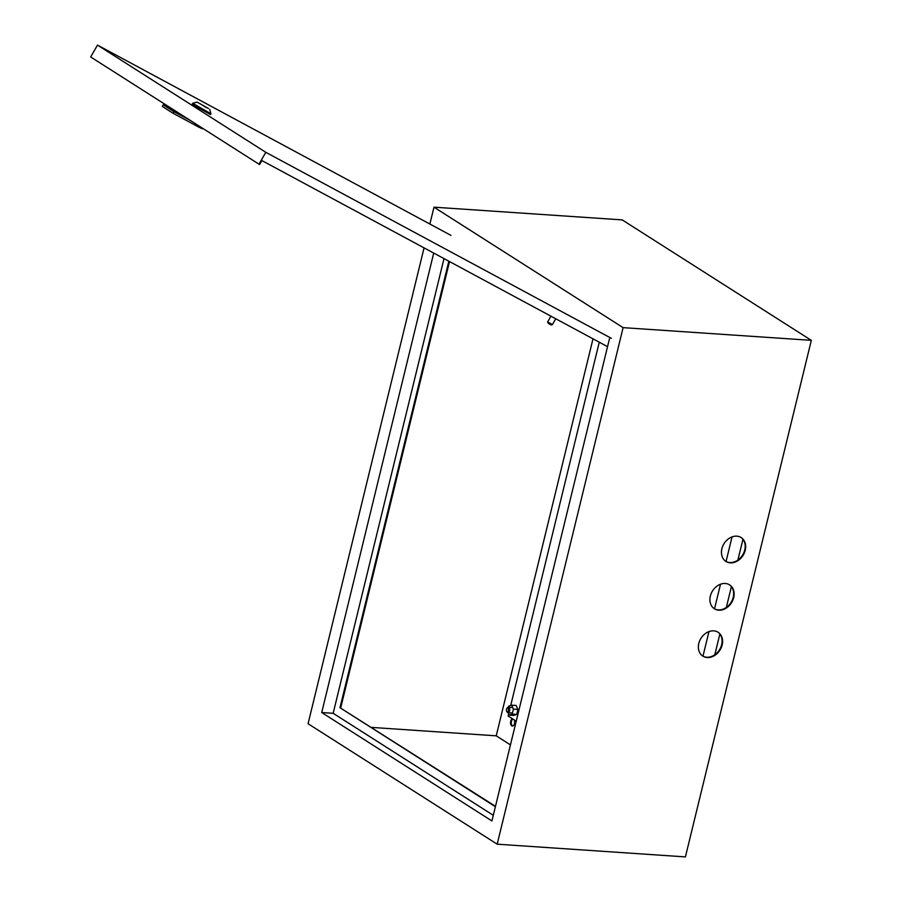 <?xml version="1.0" encoding="UTF-8"?>
<svg xmlns="http://www.w3.org/2000/svg" width="902" height="902" viewBox="0 0 902 902"><rect width="100%" height="100%" fill="white"/><g stroke="black" fill="none" stroke-linecap="round" stroke-linejoin="round"><path stroke-width="1.35" d="M507.849 708.205A1.827 1.026 -86.1 0 0 506.823 708.544A1.827 1.026 -86.1 0 0 506.642 711.216A1.827 1.026 -86.1 0 0 507.014 711.644A1.827 1.026 -86.1 0 0 508.378 710.528A1.827 1.026 -86.1 0 0 507.849 708.205M507.037 708.296A2.74 1.545 93.9 0 1 507.274 707.912A2.74 1.545 93.9 0 1 508.367 707.247A2.74 1.545 93.9 0 1 508.818 707.393A2.74 1.545 93.9 0 1 509.686 710.483A2.74 1.545 93.9 0 1 508.006 712.715A2.74 1.545 93.9 0 1 507.555 712.557A2.74 1.545 93.9 0 1 507.003 711.903A2.74 1.545 93.9 0 1 506.823 711.486M512.46 718.793A3.653 2.063 -86.1 0 0 510.566 722.051A3.653 2.063 -86.1 0 0 511.761 725.839A3.653 2.063 -86.1 0 0 512.359 726.042A3.653 2.063 -86.1 0 0 514.411 723.923A3.653 2.063 -86.1 0 0 514.23 719.92M512.81 719.018A3.653 2.063 -86.1 0 0 511.299 722.468A3.653 2.063 -86.1 0 0 512.516 725.884A3.653 2.063 -86.1 0 0 512.742 726.009M740.925 537.412A14.161 11.185 -57.5 0 1 744.759 549.983A14.161 11.185 -57.5 0 1 725.715 561.281M745.232 550.288A14.161 11.185 -57.5 0 1 725.952 561.439A14.161 11.185 -57.5 0 1 721.893 548.709A14.161 11.185 -57.5 0 1 741.162 537.558A14.161 11.185 -57.5 0 1 745.232 550.288M729.38 584.755A14.161 11.185 -57.5 0 1 733.213 597.338A14.161 11.185 -57.5 0 1 714.17 608.636M733.687 597.631A14.161 11.185 -57.5 0 1 714.407 608.782A14.161 11.185 -57.5 0 1 710.348 596.053A14.161 11.185 -57.5 0 1 729.628 584.902A14.161 11.185 -57.5 0 1 733.687 597.631M717.845 632.11A14.161 11.185 -57.5 0 1 721.668 644.682A14.161 11.185 -57.5 0 1 702.635 655.979M722.141 644.986A14.161 11.185 -57.5 0 1 702.861 656.137A14.161 11.185 -57.5 0 1 698.802 643.408A14.161 11.185 -57.5 0 1 718.082 632.257A14.161 11.185 -57.5 0 1 722.141 644.986M592.997 338.825L496.224 735.829L510.453 744.894M443.998 258.603L333.165 713.302L493.293 815.307M495.39 806.692L339.986 707.698L448.835 261.208M685.407 856.9L497.182 844.182L623.102 327.64L811.326 340.347L685.407 856.9M424.064 247.87L308.067 723.72L497.182 844.182M433.715 253.067L321.721 712.524L491.917 820.944L609.448 338.836M429.871 224.034L433.986 207.178L623.102 327.64M433.986 207.178L622.211 219.896L811.326 340.347M333.165 713.302L321.721 712.524M495.48 806.32L339.986 707.698M340.742 707.754L449.512 261.569M496.224 735.829L371.601 727.407M508.672 713.832L508.142 716.03L516.237 721.194M599.266 342.196L510.712 705.477M702.974 656.182L708.972 631.58M714.519 608.827L720.518 584.225M726.065 561.472L732.052 536.882M714.801 654.773L719.864 634.005M726.336 607.429L731.398 586.661M737.881 560.074L742.944 539.306M208.486 108.488L197.076 102.106L208.486 108.488M192.701 103.29L192.25 104.08L194.043 105.376L210.47 114.543L210.921 113.753L192.701 103.29L197.076 102.106M552.396 324.619L551.145 324.957L548.292 323.356L547.649 321.89L552.396 324.619L555.756 318.767M450.955 235.388L97.495 45.1L90.674 56.973L258.987 164.187L259.618 164.525L261.896 160.567L607.542 346.65M97.495 45.1L265.808 152.314L611.387 338.351M258.987 164.187L265.808 152.314M200.165 103.753L206.637 107.755L200.165 103.753M202.589 128.264L202.285 128.794L198.609 127.024L173.184 113.336L174.086 111.758L163.217 104.824L179.904 113.81M190.773 120.733L174.086 111.758M173.184 113.336L162.304 106.413L163.217 104.824M508.187 712.727L509.235 715.106L512.201 714.125L513.418 709.152L511.659 705.161L508.683 706.142L508.412 707.247L512.708 707.54M509.235 715.106L513.757 715.41L516.722 714.429L517.928 709.457L516.169 705.465L511.659 705.161M513.418 709.152L517.928 709.457M512.201 714.125L516.722 714.429M198.609 127.024L199.162 126.077M506.642 711.216L507.003 711.903M506.823 708.544L507.274 707.912M508.006 712.715L512.471 713.02M547.649 321.89L550.93 316.174M209.738 109.379L210.921 113.742"/></g></svg>
